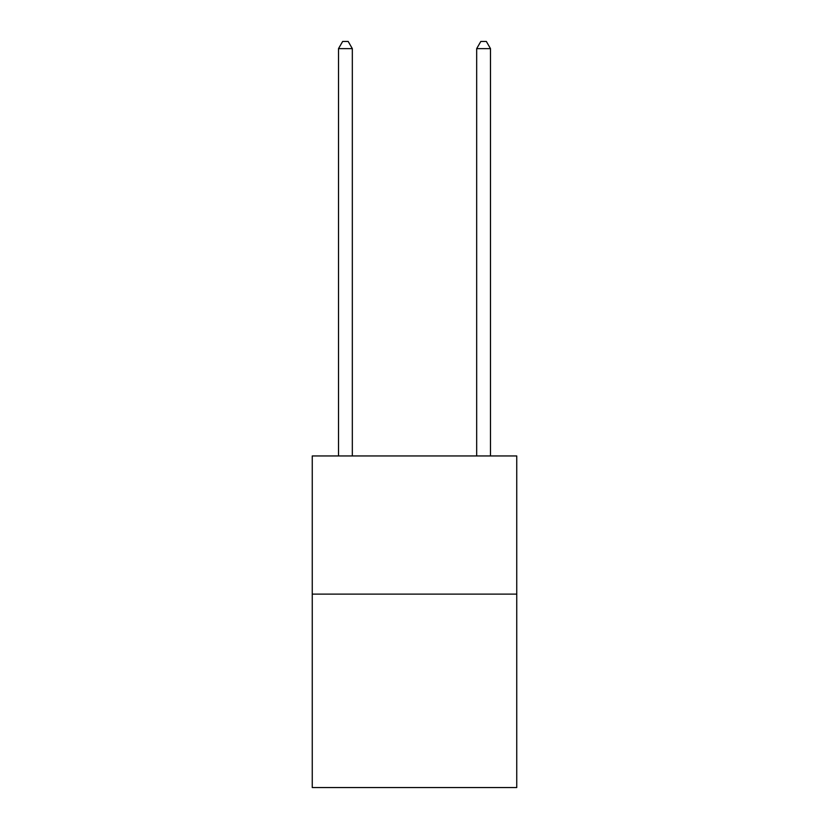 <?xml version="1.0" encoding="UTF-8"?>
<svg xmlns="http://www.w3.org/2000/svg" width="829" height="829" viewBox="0 0 829 829"><rect width="100%" height="100%" fill="white"/><g stroke="black" fill="none" stroke-linecap="round" stroke-linejoin="round"><path stroke-width="1.24" d="M516.747 594.113L516.747 787.55L312.253 787.55L312.253 455.95L516.747 455.95L516.747 594.113L312.253 594.113M352.325 455.95L352.325 48.631L338.512 48.631L338.512 455.95M338.512 48.631L342.657 41.45L348.18 41.45L352.325 48.631M490.488 455.95L490.488 48.631L476.675 48.631L476.675 455.95M476.675 48.631L480.82 41.45L486.343 41.45L490.488 48.631"/></g></svg>
